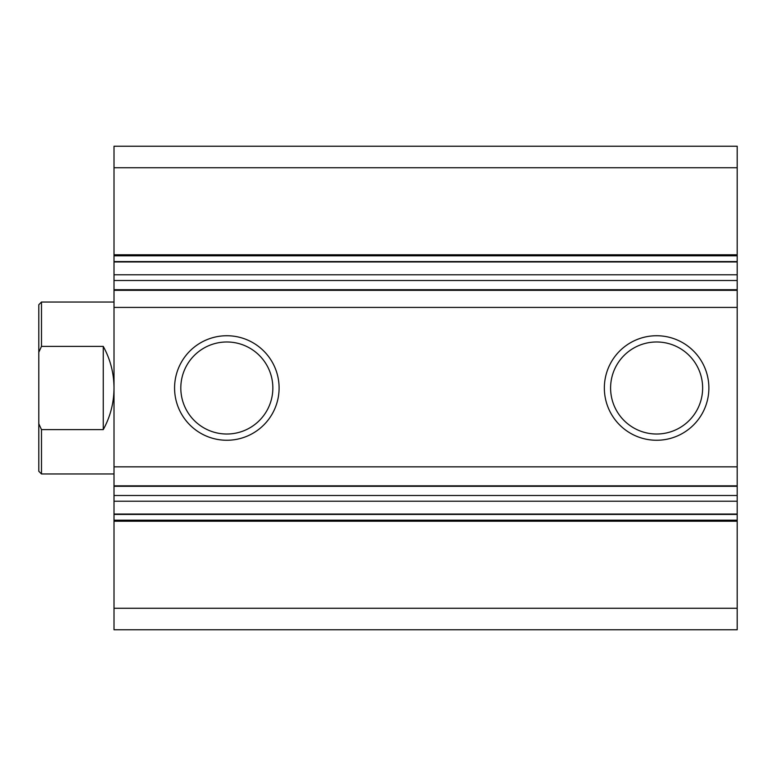 <?xml version="1.0" encoding="UTF-8"?>
<svg xmlns="http://www.w3.org/2000/svg" width="776" height="776" viewBox="0 0 776 776"><rect width="100%" height="100%" fill="white"/><g stroke="black" fill="none" stroke-linecap="round" stroke-linejoin="round"><path stroke-width="1.16" d="M38.8 352.265L41.487 346.387L41.487 302.039L38.8 304.725L38.8 471.274L41.487 473.961L114.014 473.961M38.8 423.735L41.487 429.613L41.487 473.961M41.487 346.387L103.266 346.387L103.266 429.613C110.357 416.644 113.936 402.773 114.014 388C113.936 373.227 110.357 359.356 103.266 346.387M41.487 429.613L103.266 429.613M114.014 167.732L737.2 167.732L737.2 146.247L114.014 146.247L114.014 629.753L737.2 629.753L737.2 608.268L114.014 608.268M737.2 167.732L737.2 254.78L114.014 254.78M737.2 254.78L737.2 274.782L114.014 274.782M114.014 307.422L737.2 307.422L737.2 274.782M656.612 335.736A52.264 52.264 0 0 1 701.873 414.132A52.264 52.264 0 0 1 611.352 414.132A52.264 52.264 0 0 1 656.612 335.736M226.834 335.736A52.264 52.264 0 0 1 272.095 414.132A52.264 52.264 0 0 1 181.574 414.132A52.264 52.264 0 0 1 226.834 335.736M737.2 307.422L737.2 466.842L114.014 466.842M737.2 466.842L737.2 485.834L114.014 485.834M737.2 485.834L737.2 495.505L114.014 495.505M114.014 521.22L737.2 521.22L737.2 495.505M737.2 521.22L737.2 608.268M226.834 341.983A46.017 46.017 0 0 1 266.682 411.008A46.017 46.017 0 0 1 186.977 411.008A46.017 46.017 0 0 1 226.834 341.983M656.612 341.983A46.017 46.017 0 0 1 696.47 411.008A46.017 46.017 0 0 1 616.765 411.008A46.017 46.017 0 0 1 656.612 341.983M737.2 255.808L114.014 255.808M737.2 261.56L114.014 261.56M737.2 280.495L114.014 280.495M737.2 290.321L114.014 290.321M737.2 501.218L114.014 501.218M737.2 514.439L114.014 514.439M737.2 520.192L114.014 520.192M41.487 302.039L114.014 302.039M737.2 261.958L114.014 261.958M737.2 289.7L114.014 289.7M737.2 486.3L114.014 486.3M737.2 514.042L114.014 514.042"/></g></svg>

